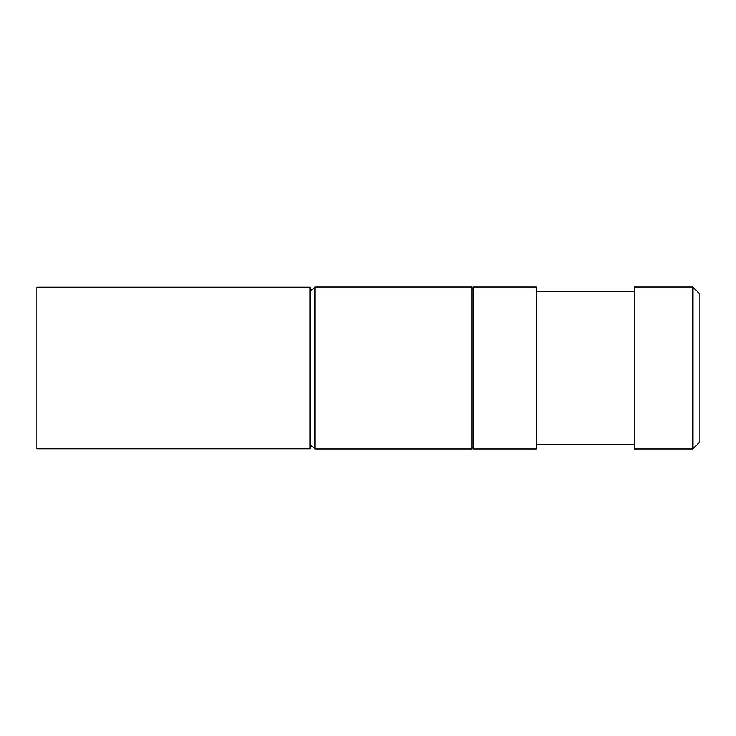 <?xml version="1.0" encoding="UTF-8"?>
<svg xmlns="http://www.w3.org/2000/svg" width="736" height="736" viewBox="0 0 736 736"><rect width="100%" height="100%" fill="white"/><g stroke="black" fill="none" stroke-linecap="round" stroke-linejoin="round"><path stroke-width="1.1" d="M692.889 287.049L699.2 293.36L699.2 442.64L692.889 448.951L692.889 287.049L634.165 287.049L634.165 448.951L692.889 448.951M314.971 368L314.971 448.951L471.914 448.951L471.914 287.049L314.971 287.049L314.971 368M473.625 368L473.625 448.951L536.406 448.951L536.406 287.049L473.625 287.049L473.625 368M36.8 448.776L36.8 287.224L310.058 287.224L310.058 448.776L36.8 448.776M310.058 444.535L314.971 448.951M471.914 447.138L473.625 447.138M536.406 444.535L634.165 444.535M536.406 291.465L634.165 291.465M471.914 288.862L473.625 288.862M310.058 291.465L314.971 287.049"/></g></svg>
